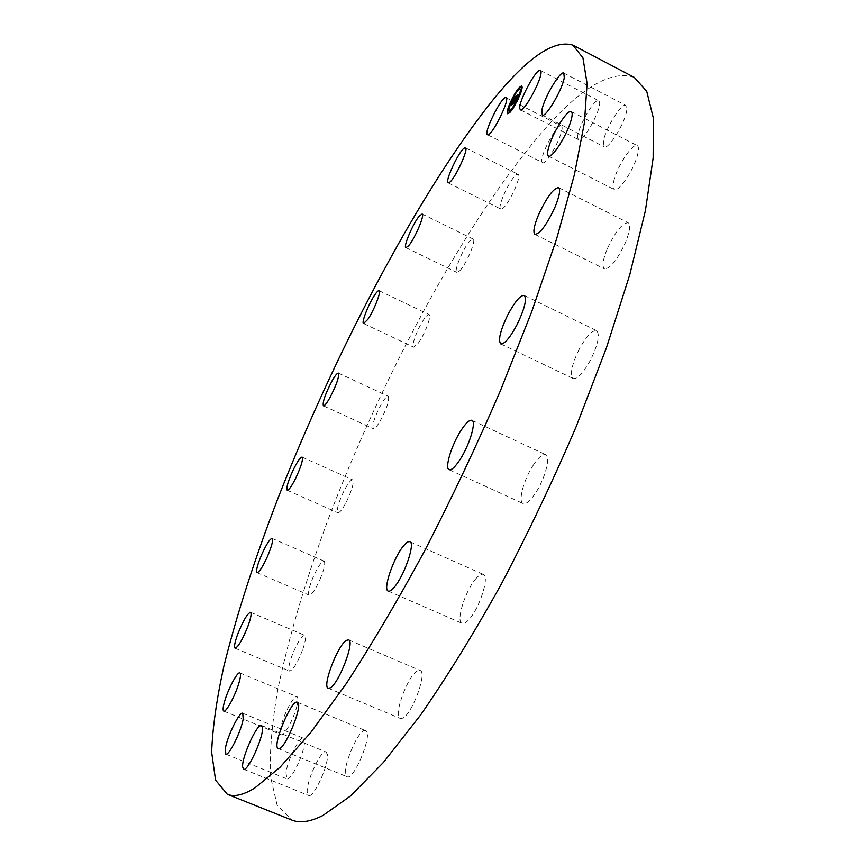 <?xml version="1.0" encoding="UTF-8"?>
<svg xmlns="http://www.w3.org/2000/svg" width="865" height="865" viewBox="0 0 865 865"><rect width="100%" height="100%" fill="white"/><g stroke="black" fill="none" stroke-linecap="round" stroke-linejoin="round"><path stroke-width="0.65" stroke-dasharray="4.33 3.24" d="M577.777 138.173C575.982 130.518 594.46 97.453 598.753 100.783L599.521 102.113C601.629 109.444 582.718 143.255 578.577 139.665L577.777 138.173M634.315 77.407C610.225 69.222 577.907 89.311 537.37 137.697C462.159 227.527 381.973 377.637 328.43 518.686C305.723 579.885 288.867 636.716 277.87 689.189C272.064 722.362 269.566 751.328 270.377 776.067L277.06 804.796L291.754 820.042M542.56 162.62L542.582 162.631C546.929 166.123 566.575 127.631 561.223 126.063L561.158 126.031C556.487 123.208 537.37 160.89 542.56 162.62L487.492 134.713M502.035 208.843C507.95 206.443 522.428 175.303 518.081 174.33L516.697 174.579C510.588 177.52 496.532 207.946 500.781 209.027L502.035 208.843M459.704 270.799C466.224 264.463 476.626 239.724 473.079 239.043L470.106 240.773C463.532 247.379 453.379 271.578 456.861 272.378L459.704 270.799M418.271 343.2C424.693 334.571 432.003 315.163 429.072 314.59C428.121 314.255 426.542 315.628 424.315 318.72C417.936 327.413 410.745 346.487 413.632 347.168L418.271 343.2M379.908 421.504C386.86 408.529 389.639 400.117 388.277 396.257C386.947 395.954 384.72 398.397 381.606 403.577C374.718 416.443 371.961 424.812 373.323 428.694C374.61 429.018 376.805 426.618 379.908 421.504M346.562 501.549C352.12 489.72 354.142 482.486 352.628 479.848C350.801 479.697 347.881 483.459 343.902 491.115C338.377 502.835 336.366 510.047 337.869 512.761C339.664 512.934 342.562 509.204 346.562 501.549M320.158 579.096C324.31 568.9 325.618 562.91 324.072 561.126C321.531 561.353 317.887 566.683 313.152 577.128C309 587.281 307.691 593.293 309.227 595.152C311.735 594.958 315.379 589.606 320.158 579.096M302.793 649.366C305.561 641.192 306.199 636.51 304.729 635.343C301.193 636.262 296.792 643.441 291.537 656.881C288.726 665.099 288.067 669.834 289.548 671.078C293.073 670.18 297.495 662.947 302.793 649.366M296.749 706.629C298.23 700.78 298.306 697.471 296.998 696.703C294.208 694.919 284.758 711.992 281.568 724.524C280.022 730.503 279.914 733.898 281.255 734.72C283.99 736.591 293.624 719.183 296.749 706.629M304.339 744.073L303.399 738.213C299.744 735.812 287.45 760.205 285.991 772.715L286.888 778.889C290.499 781.441 303.085 756.367 304.339 744.073M327.305 754.302L326.051 751.977C321.153 748.787 305.572 782.76 307.302 792.87L308.6 795.454C313.476 798.827 329.414 763.773 327.305 754.302M365.895 730.817L365.646 730.687C358.986 726.654 339.988 772.413 346.681 776.5L347.081 776.738C353.817 780.922 373.096 733.758 365.895 730.817M417.622 670.786C408.01 674.841 392.71 716.501 400.225 718.426L402.43 718.22C411.978 714.858 427.721 672.019 420.066 670.451L417.622 670.786M476.453 578.08C465.813 589.108 455.412 621.481 462.04 623.319C463.651 623.957 465.824 622.822 468.592 619.913C479.361 609.111 489.968 575.928 483.276 574.392C481.6 573.733 479.318 574.966 476.453 578.08M533.478 464.84C523.931 478.896 517.713 501.765 523.12 503.538C525.952 504.446 529.953 501.159 535.111 493.666C544.864 479.48 551.07 456.255 545.674 454.676C542.733 453.79 538.668 457.174 533.478 464.84M579.28 349.092C571.7 364.749 569.667 374.556 573.16 378.535C577.442 379.27 583.205 373.161 590.427 360.229C598.072 344.4 600.137 334.55 596.623 330.668C592.211 330.019 586.438 336.171 579.28 349.092M607.079 249.261C602.743 260.16 601.889 266.701 604.516 268.896C610.355 268.68 617.383 259.803 625.579 242.265C629.893 231.344 630.736 224.824 628.12 222.727C622.162 223.073 615.156 231.917 607.079 249.261M614.518 178.363C612.636 184.688 612.561 188.419 614.291 189.554C618.183 192.592 632.802 171.573 637.083 156.576C638.889 150.359 638.943 146.715 637.245 145.623C633.191 142.725 618.799 163.604 614.518 178.363M603.359 141.752L604.192 146.855C608.182 150.283 625.395 122.527 626.747 110.288L625.882 105.433C621.708 102.221 604.873 129.501 603.359 141.752M513.648 101.313L516.286 96.761L513.075 104.243L510.923 105.919L511.431 105M513.334 101.367L513.54 100.74L513.28 101.346M511.453 104.535L512.588 104.297L513.745 101.562L511.939 104.33L513.248 101.432M511.356 104.049L510.912 105.746L511.939 104.33M514.74 102.265L517.27 95.939L518.232 95.182L514.978 102.384L516.264 100.502L515.8 102.092L513.269 104.092L513.756 103.184M513.907 102.903L514.643 102.481M513.983 102.459L518.297 94.815L514.524 102.762M513.702 102.654L514.243 102.989M513.886 102.016L514.589 102.394M513.842 102.135L514.491 102.481M512.448 103.151L513.507 100.578L512.437 103.108M513.313 103.876L514.351 101.897L512.913 103.67M513.788 102.005L514.545 102.427M513.691 102.189L514.459 102.611M513.832 102.275L514.426 102.643M513.55 101.162L515.216 97.226L516.427 96.275L513.972 100.837L513.15 100.956M510.837 102.394L510.091 104.114M507.906 110.45L507.679 111.563M507.82 113.78L507.993 113.931C510.793 113.142 514.729 107.271 519.789 96.318C522.211 90.436 522.947 87.073 522.017 86.208L521.79 86.154M520.168 87.116L519.519 87.776M515.745 93.052L514.783 94.663M518.622 97.453L519.346 95.691M520.514 89.149C518.276 89.809 515.183 94.426 511.226 103C509.312 107.638 508.728 110.298 509.463 111.001M513.583 106.892L514.599 105.281M510.307 111.25L509.593 112.309M509.431 112.828L509.972 112.277M508.782 110.342L508.101 111.088M520.471 87.268L519.757 88.338M515.821 93.777L515.107 94.836L515.821 93.777M514.102 106.46L514.826 105.389L514.102 106.46M521.725 89.355L522.038 88.349L521.325 89.43M540.387 70.443L598.753 100.783M520.352 109.801L578.577 139.665M506.047 97.723L561.223 126.063M448.146 182.839L500.781 209.027M465.402 147.807L518.081 174.33M405.912 247.639L456.861 272.378M422.131 214.012L473.079 239.043M363.581 323.532L413.632 347.168M379.065 290.694L429.072 314.59M323.359 405.793L373.323 428.694M338.41 373.139L388.277 396.257M287.202 490.239L337.869 512.761M302.123 457.12L352.628 479.848M257.046 572.63L309.227 595.152M272.118 538.419L324.072 561.126M235.085 648.209L289.548 671.078M250.558 612.279L304.729 635.343M223.765 711.095L281.255 734.72M239.886 672.905L296.998 696.703M225.797 754.139L286.888 778.889M242.762 713.257L303.399 738.213M243.573 769.19L308.6 795.454M261.554 725.476L326.051 751.977M278.238 748.603L347.081 776.738M297.355 702.261L365.646 730.687M348.606 639.895L420.066 670.451M328.257 688.216L400.225 718.426M409.859 541.717L483.276 574.392M388.212 591.076L462.04 623.319M471.922 420.314L545.674 454.676M449.13 469.684L523.12 503.538M524.244 295.419L596.623 330.668M500.727 343.881L573.16 378.535M558.52 187.608L628.12 222.727M534.992 234.393L604.516 268.896M571.278 111.563L637.245 145.623M548.475 156.1L614.291 189.554M563.829 73.093L625.882 105.433M542.279 115.056L604.192 146.855"/><path stroke-width="1.3" d="M519.735 108.406C518.643 101.043 536.851 67.492 540.387 70.443L540.982 71.687C542.366 78.704 523.736 113.023 520.352 109.801L519.735 108.406M254.667 788.101L279.979 767.32L310.784 732.45L346.195 683.685C371.669 644.641 397.868 600.267 424.78 550.562C451.476 498.716 476.647 445.518 500.305 390.969L531.726 311.703L556.736 238.437L574.414 174.589L584.448 122.516L587.076 83.527L582.945 57.89L572.933 45.131C552.357 38.849 522.882 60.712 484.508 110.731C413.308 203.567 334.139 355.331 278.627 496.618C254.991 557.893 236.707 614.561 223.786 666.645C216.596 699.515 212.552 728.071 211.655 752.312L215.58 780.144L227.354 794.308C234.123 797.13 243.227 795.065 254.667 788.101M227.354 794.308L291.754 820.042C299.798 823.372 310.157 821.869 322.85 815.522L350.509 795.973L383.422 762.433L420.563 715.031C446.989 676.906 473.836 633.396 501.095 584.491C527.953 533.402 552.962 480.821 576.122 426.737L606.397 347.925L629.763 274.746L645.409 210.617L653.151 157.949L653.345 118.083L646.739 91.366L634.315 77.407L572.933 45.131M487.471 134.702C483.059 133.361 502.089 95.269 505.982 97.702L506.047 97.723C510.62 98.891 491.061 137.816 487.492 134.713L487.471 134.702M449.249 182.58L448.146 182.839C444.502 182.072 458.666 151.429 464.181 148.142L465.402 147.807C469.133 148.456 454.558 179.833 449.249 182.58M408.485 245.909L405.912 247.639C402.939 247.087 413.297 222.781 419.428 215.893L422.131 214.012C425.18 214.444 414.562 239.291 408.485 245.909M367.852 319.347L363.581 323.532C361.105 323.056 368.566 303.95 374.675 295.041C376.794 291.883 378.264 290.435 379.065 290.694C381.573 291.062 373.994 310.503 367.852 319.347M329.543 398.343C326.516 403.544 324.451 406.031 323.359 405.793C322.429 402.084 325.359 393.726 332.149 380.719C335.198 375.453 337.285 372.923 338.41 373.139C339.361 376.816 336.399 385.217 329.543 398.343M295.462 478.723C291.505 486.465 288.748 490.293 287.202 490.239C286.066 487.676 288.272 480.497 293.819 468.689C297.776 460.948 300.533 457.088 302.123 457.12C303.269 459.607 301.052 466.808 295.462 478.723M267.566 556.249C262.744 566.835 259.24 572.295 257.046 572.63C255.835 570.911 257.359 564.942 261.619 554.757C266.398 544.236 269.902 538.798 272.118 538.419C273.351 540.063 271.826 546.01 267.566 556.249M247.974 626.141C242.492 639.765 238.199 647.117 235.085 648.209C233.874 647.074 234.75 642.392 237.724 634.175C243.151 620.692 247.433 613.393 250.558 612.279C251.758 613.339 250.904 617.956 247.974 626.141M239.032 682.647C235.507 695.146 226.024 712.782 223.765 711.095C222.662 710.37 222.975 707.029 224.695 701.082C228.284 688.605 237.583 671.316 239.886 672.905C240.978 673.576 240.697 676.819 239.032 682.647M243.195 718.956C241.324 731.098 228.771 756.443 225.797 754.139L225.419 748.128C227.495 735.769 239.746 711.106 242.762 713.257L243.195 718.956M262.495 727.681C263.706 736.861 247.595 772.229 243.573 769.19L242.622 766.714C241.778 756.886 257.5 722.621 261.554 725.476L262.495 727.681M297.56 702.38C303.637 704.856 283.828 752.334 278.238 748.603L277.903 748.387C272.356 744.754 291.819 698.693 297.355 702.261L297.56 702.38M346.454 640.36L348.606 639.895C355.18 640.976 338.723 684.02 330.181 687.88L328.257 688.216C321.823 686.756 337.815 644.912 346.454 640.36M403.663 545.761C406.355 542.528 408.421 541.176 409.859 541.717C415.6 542.82 404.236 576.068 394.148 587.324C391.553 590.352 389.574 591.606 388.212 591.076C382.546 589.671 393.683 557.233 403.663 545.761M460.613 431.062C465.63 423.212 469.403 419.633 471.922 420.314C476.529 421.525 469.652 444.707 460.234 459.25C455.25 466.927 451.552 470.409 449.13 469.684C444.513 468.289 451.389 445.453 460.613 431.062M507.917 314.622C514.978 301.485 520.427 295.084 524.244 295.419C527.077 298.998 524.655 308.783 516.967 324.808C509.842 337.956 504.425 344.313 500.727 343.881C497.916 340.204 500.316 330.452 507.917 314.622M538.462 214.996C546.593 197.48 553.286 188.343 558.52 187.608C560.682 189.489 559.536 195.922 555.092 206.908C546.821 224.63 540.117 233.788 534.992 234.393C532.829 232.426 533.986 225.96 538.462 214.996M549.361 145.147C554.022 130.42 567.905 109.012 571.278 111.563C572.706 112.515 572.435 116.083 570.468 122.289C565.797 137.243 551.686 158.803 548.475 156.1C547.026 155.105 547.318 151.451 549.361 145.147M541.879 110.125C543.966 98.059 560.369 70.249 563.829 73.093L564.272 77.764C562.337 89.819 545.566 118.127 542.279 115.056L541.879 110.125M509.831 103.573C507.409 109.455 506.663 112.839 507.593 113.726C510.393 112.937 514.318 107.065 519.389 96.112C521.8 90.23 522.547 86.868 521.617 86.003C518.773 86.846 514.848 92.706 509.831 103.573M510.826 102.794C508.923 107.433 508.328 110.093 509.063 110.796C511.28 110.169 514.372 105.541 518.362 96.912C520.265 92.285 520.849 89.625 520.114 88.944C517.886 89.603 514.783 94.22 510.826 102.794M512.913 103.8L517.832 94.977L514.578 102.178L515.864 100.297L515.399 101.886L512.956 103.822M512.967 103.486L513.951 101.692L512.999 103.508M513.842 102.308L516.816 95.453L517.897 94.609L513.842 102.308M510.523 105.714L511.604 103.692L511.464 104.546L512.188 104.092L513.345 101.356L511.583 103.941L513.14 100.535L515.886 96.556L512.675 104.038L510.523 105.714M510.653 105.238L511.648 103.4L510.685 105.249M513.107 100.372L512.058 102.946L513.107 100.372M513.583 100.513L514.816 97.021L516.027 96.069L513.615 100.524M509.193 112.104L509.907 111.044L509.193 112.104M510.047 103.411L510.75 102.351L510.047 103.411M507.701 110.882L508.404 109.833L507.701 110.882M519.357 88.133L520.07 87.062L519.357 88.133M514.848 94.025L515.562 92.966L514.848 94.025M519.173 96.285L518.449 97.356L519.173 96.285M514.286 105.811L513.561 106.882L514.286 105.811M521.509 88.76L520.784 89.83L521.509 88.76M510.091 104.114L507.906 110.45M507.679 111.563L507.82 113.78M521.79 86.154L520.168 87.116M519.519 87.776L515.745 93.052M514.783 94.663L510.837 102.394M519.53 95.788L520.838 89.863M520.795 89.582L520.114 88.944M509.063 110.796L513.583 106.892M514.599 105.281L518.622 97.453M509.972 112.277L509.907 111.044M508.101 111.088L508.782 110.342M519.757 88.338L520.07 87.062M521.325 89.43L521.184 90.047L521.725 89.355"/></g></svg>
